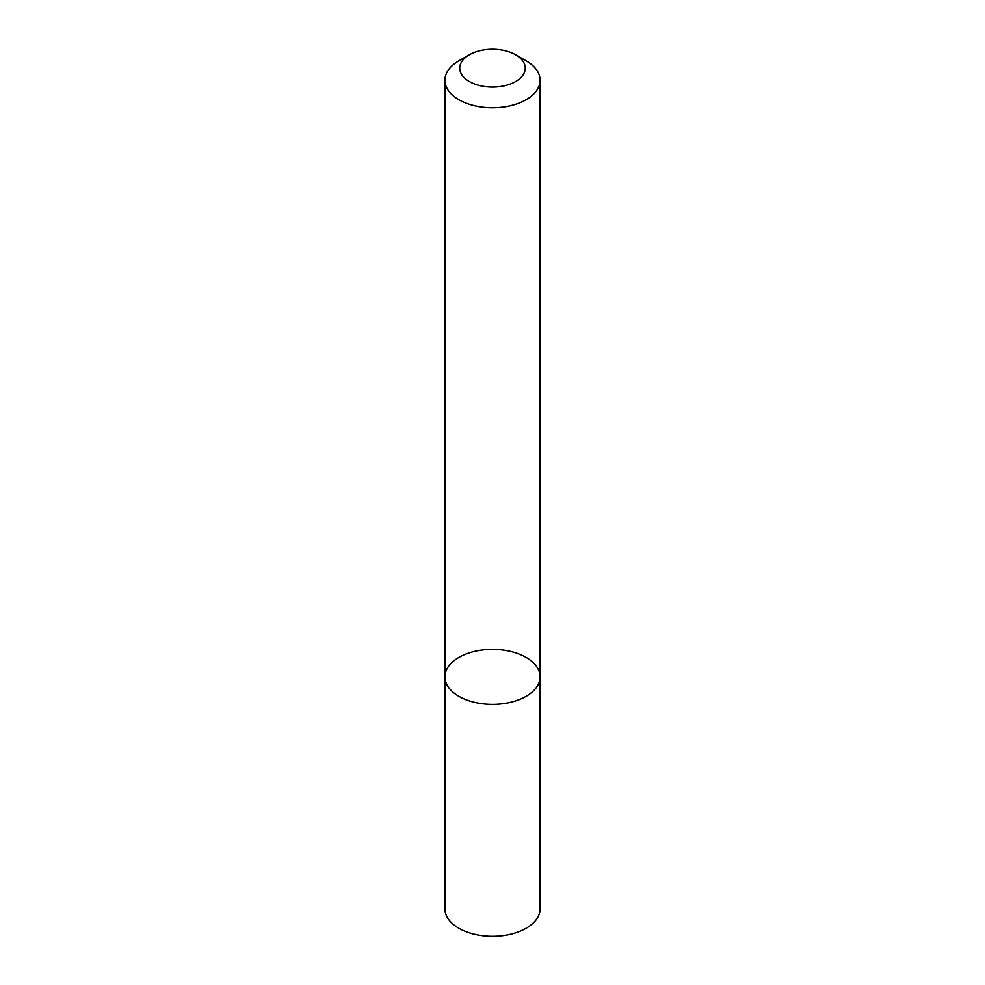 <?xml version="1.0" encoding="UTF-8"?>
<svg xmlns="http://www.w3.org/2000/svg" width="985" height="985" viewBox="0 0 985 985"><rect width="100%" height="100%" fill="white"/><g stroke="black" fill="none" stroke-linecap="round" stroke-linejoin="round"><path stroke-width="1.48" d="M526.15 60.848L515.66 54.791L526.15 60.848A47.588 27.469 180 0 1 540.088 80.265A47.588 27.469 180 0 1 492.5 107.747A47.588 27.469 180 0 1 444.912 80.265A47.588 27.469 180 0 1 458.85 60.848L469.34 54.791A32.751 18.912 180 0 1 515.66 54.791L515.66 54.791A32.751 18.912 180 0 1 515.66 81.533A32.751 18.912 180 0 1 469.34 81.533A32.751 18.912 180 0 1 469.34 54.791M444.912 676.867A47.588 27.469 0 0 0 492.5 704.349A47.588 27.469 0 0 0 540.088 676.867A47.588 27.469 180 0 1 510.71 702.256A47.588 27.469 180 0 1 458.85 696.296A47.588 27.469 180 0 1 444.912 676.867A47.588 27.469 180 0 1 492.5 649.398A47.588 27.469 180 0 1 540.088 676.867L540.088 908.81A47.588 27.469 0 0 1 510.71 934.186A47.588 27.469 0 0 1 458.85 928.227A47.588 27.469 0 0 1 444.912 908.81L444.912 80.265M540.088 80.265L540.088 676.867"/></g></svg>
